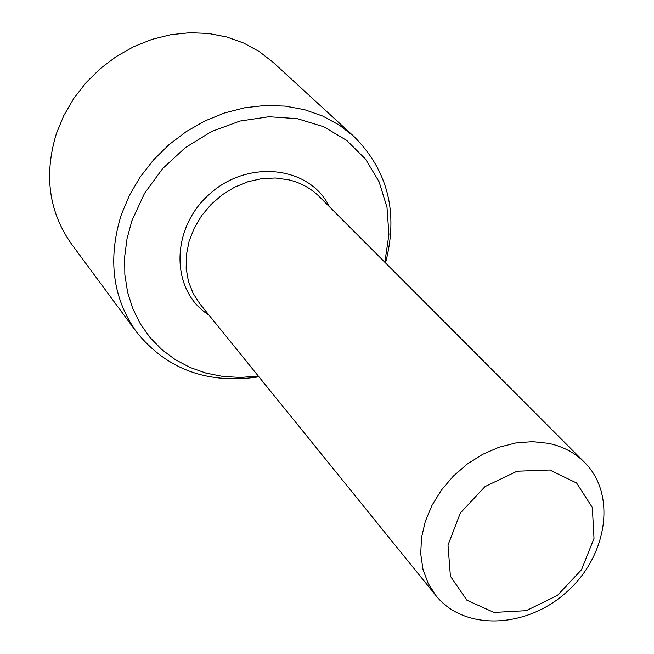 <?xml version="1.0" encoding="UTF-8"?>
<svg xmlns="http://www.w3.org/2000/svg" width="654" height="654" viewBox="0 0 654 654"><rect width="100%" height="100%" fill="white"/><g stroke="black" fill="none" stroke-linecap="round" stroke-linejoin="round"><path stroke-width="0.98" d="M549.761 470.013L576.615 483.028L592.328 507.479L594.012 538.389L581.537 569.708L557.404 595.442L526.233 610.681L493.983 612.446L466.907 600.233L450.418 576.248L448.006 545.101L460.342 513.022L485.031 486.584L517.036 471.223L549.761 470.013M548.338 443.298C562.734 446.322 574.792 452.666 584.529 462.329C616.673 494.097 607.631 555.736 566.814 591.911C526.527 628.658 464.275 631.126 436.087 595.802L428.149 583.401L422.966 569.266L420.718 553.848L421.519 537.662L425.345 521.238L432.098 505.133L441.556 489.903L453.402 476.055L467.242 464.07L482.603 454.358L498.953 447.238L515.736 442.954L532.381 441.63L548.338 443.298M436.087 595.802L200.067 304.077L193.134 293.433L188.45 281.433L186.161 268.467L186.374 254.954L189.088 241.351L194.23 228.099L201.628 215.665L211.038 204.465L222.147 194.867L234.573 187.208L247.907 181.738L261.698 178.632L275.465 177.994L288.766 179.825C300.807 182.752 311.034 188.385 319.446 196.731L584.529 462.329M258.305 376.058L240.508 377.448L222.981 376.459L206.018 373.099L189.946 367.417L175.059 359.496L161.652 349.457L149.979 337.472L140.283 323.746L132.754 308.524L127.571 292.093L124.849 274.745L124.661 256.818L127.031 238.669L131.92 220.643L144.559 193.306L162.674 168.552L185.393 147.6L211.577 131.511L239.912 121.055L268.99 116.723L297.39 118.676L323.73 126.745L346.784 140.471L365.512 159.126L379.091 181.771L386.988 207.318L388.917 234.557L384.854 262.27M385.533 262.949C398.539 212.754 387.986 170.58 353.888 136.424L339.181 125.004L322.594 116.011L304.478 109.659L285.193 106.112L265.156 105.466L244.8 107.755L224.567 112.946L204.906 120.949L186.251 131.593L169.026 144.64L153.608 159.813L140.348 176.776L129.525 195.137L121.382 214.496C107.526 258.755 112.545 297.905 136.441 331.938C166.795 369.461 207.62 384.421 258.902 376.81M353.888 136.424L273.258 62.449L259.36 51.625L243.729 43.058L226.701 36.959L208.61 33.468L189.856 32.7L170.833 34.678L151.957 39.371L133.645 46.704L116.306 56.506L100.315 68.58L86.042 82.657L73.788 98.427L63.83 115.529L56.383 133.588C43.785 174.945 48.797 211.724 71.425 243.926L136.441 331.938M329.371 206.68C309.767 166.002 247.825 158.955 209.313 194.303C170.081 228.859 170.522 291.202 208.896 314.999"/></g></svg>

